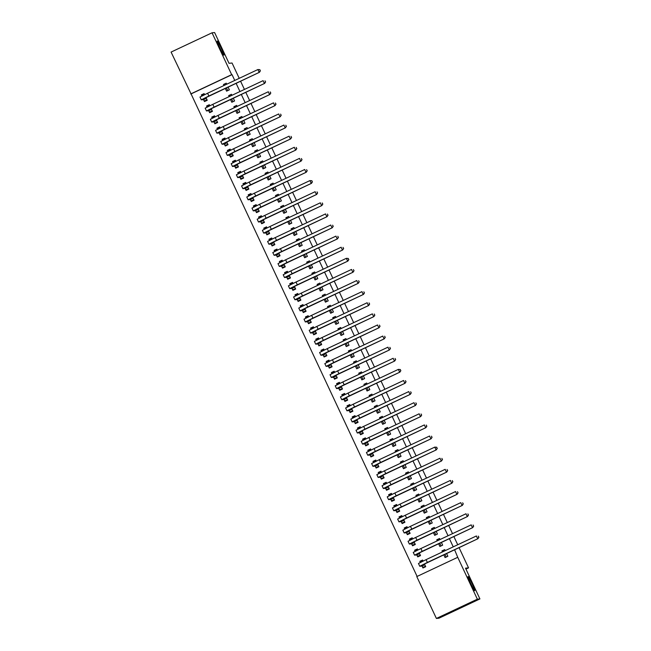 <?xml version="1.0" encoding="UTF-8"?>
<svg xmlns="http://www.w3.org/2000/svg" width="651" height="651" viewBox="0 0 651 651"><rect width="100%" height="100%" fill="white"/><g stroke="black" fill="none" stroke-linecap="round" stroke-linejoin="round"><path stroke-width="0.98" d="M223.887 55.221A7.853 0.578 -115.2 0 1 219.989 48.264A7.853 0.578 -115.2 0 1 217.214 41.005A7.853 0.578 -115.2 0 1 217.222 41.005A7.853 0.578 -115.2 0 1 221.12 47.962A7.853 0.578 -115.2 0 1 223.903 55.213A7.853 0.578 -115.2 0 1 223.887 55.221M474.734 590.717A7.853 0.578 -115.2 0 1 470.836 583.76A7.853 0.578 -115.2 0 1 468.053 576.501A7.853 0.578 -115.2 0 1 468.069 576.501A7.853 0.578 -115.2 0 1 471.967 583.459A7.853 0.578 -115.2 0 1 474.742 590.709A7.853 0.578 -115.2 0 1 474.734 590.717M234.759 80.439L232.033 74.629L191.077 93.907L417.104 576.428M191.077 93.907L171.083 52.08L212.039 32.802L231.658 74.662L190.702 93.947M459.053 547.605L468.541 567.867L465.506 568.16L479.917 598.92L438.961 618.198L436.398 618.45L416.778 576.583L457.734 557.305L477.354 599.172L436.398 618.45M212.039 32.802L214.602 32.55L229.014 63.31L232.057 63.017L239.226 78.332M240.561 81.18L244.434 89.439M245.769 92.287L249.634 100.547M250.969 103.395L254.834 111.646M256.168 114.495L260.034 122.754M261.368 125.602L265.242 133.862M266.576 136.71L270.442 144.961M271.776 147.81L275.642 156.069M276.976 158.917L280.841 167.177M282.176 170.025L286.049 178.276M287.384 181.133L291.249 189.384M292.584 192.232L296.449 200.492M297.784 203.34L301.657 211.599M302.992 214.448L306.857 222.699M308.192 225.547L312.057 233.807M313.391 236.655L317.257 244.914M318.591 247.762L322.465 256.014M323.799 258.87L327.665 267.122M328.999 269.97L332.864 278.229M334.199 281.077L338.064 289.337M339.399 292.185L343.272 300.436M344.607 303.285L348.472 311.544M349.807 314.392L353.672 322.652M355.007 325.5L358.88 333.751M360.215 336.6L364.08 344.859M365.414 347.707L369.28 355.967M370.614 358.815L374.48 367.066M375.814 369.923L379.688 378.174M381.022 381.022L384.887 389.282M386.222 392.13L390.087 400.389M391.422 403.238L395.295 411.489M396.63 414.337L400.495 422.597M401.83 425.445L405.695 433.704M407.03 436.552L410.895 444.804M412.229 447.66L416.103 455.912M417.437 458.76L421.303 467.019M422.637 469.867L426.503 478.127M427.837 480.975L431.703 489.227M433.037 492.075L436.911 500.334M438.245 503.182L442.11 511.442M443.445 514.29L447.31 522.541M448.645 525.39L452.518 533.649M453.853 536.497L457.718 544.757M465.937 569.088L468.541 567.867M208.816 110.873L209.663 112.672L212.429 111.37L211.144 108.619M207.059 107.114L206.546 106.015L209.313 104.713L209.801 105.755M230.503 99.473L231.805 102.256L234.572 100.954L233.27 98.171M231.935 95.323L231.447 94.289L228.68 95.591L229.168 96.625M219.224 133.081L220.071 134.887L222.837 133.585L221.543 130.835M217.458 129.321L216.946 128.223L219.713 126.921L220.209 127.97M240.903 121.68L242.205 124.463L244.971 123.161L243.669 120.378M242.335 117.53L241.855 116.496L239.088 117.798L239.568 118.832M229.624 155.296L230.47 157.094L233.237 155.792L231.951 153.042M227.866 151.537L227.354 150.43L230.12 149.128L230.609 150.178M251.31 143.895L252.612 146.678L255.379 145.368L254.077 142.593M252.743 139.745L252.254 138.712L249.488 140.014L249.976 141.047M240.032 177.503L240.878 179.31L243.645 178.008L242.351 175.249M238.274 173.744L237.753 172.645L240.52 171.343L241.016 172.393M261.71 166.103L263.012 168.886L265.779 167.584L264.477 164.801M263.142 161.953L262.662 160.919L259.895 162.221L260.376 163.255M250.44 199.719L251.278 201.517L254.045 200.215L252.759 197.465M248.674 195.951L248.161 194.852L250.928 193.55L251.416 194.6M272.118 188.318L273.42 191.093L276.187 189.791L274.885 187.016M273.55 184.16L273.062 183.126L270.295 184.436L270.783 185.47M260.839 221.926L261.686 223.732L264.452 222.422L263.167 219.672M259.082 218.166L258.561 217.068L261.328 215.766L261.824 216.816M282.518 210.525L283.82 213.308L286.595 212.006L285.284 209.223M283.95 206.375L283.47 205.342L280.703 206.644L281.183 207.677M271.247 244.133L272.085 245.94L274.86 244.638L273.566 241.887M269.481 240.374L268.969 239.275L271.736 237.973L272.224 239.023M292.926 232.741L294.228 235.516L296.994 234.214L295.692 231.43M294.358 228.582L293.87 227.549L291.103 228.851L291.591 229.884M281.647 266.349L282.493 268.147L285.26 266.845L283.974 264.094M279.889 262.589L279.369 261.49L282.135 260.18L282.632 261.23M303.333 254.948L304.635 257.731L307.402 256.421L306.1 253.646M304.766 250.798L304.277 249.764L301.511 251.066L301.999 252.1M292.055 288.556L292.901 290.362L295.668 289.06L294.374 286.302M290.289 284.796L289.776 283.698L292.543 282.396L293.031 283.445M313.733 277.155L315.035 279.938L317.802 278.636L316.5 275.853M315.165 273.005L314.685 271.972L311.919 273.274L312.399 274.307M302.455 310.771L303.301 312.57L306.068 311.268L304.782 308.517M300.697 307.012L300.184 305.905L302.951 304.603L303.439 305.653M324.141 299.37L325.443 302.145L328.21 300.843L326.908 298.068M325.573 295.22L325.085 294.179L322.318 295.489L322.806 296.522M312.862 332.978L313.709 334.785L316.476 333.475L315.182 330.724M311.097 329.219L310.584 328.12L313.351 326.818L313.847 327.868M334.541 321.578L335.843 324.361L338.61 323.059L337.308 320.276M335.973 317.428L335.493 316.394L332.726 317.696L333.206 318.73M323.262 355.186L324.108 356.992L326.875 355.69L325.59 352.94M321.504 351.426L320.992 350.328L323.759 349.026L324.247 350.075M344.949 343.793L346.251 346.568L349.017 345.266L347.715 342.483M346.381 339.635L345.893 338.601L343.126 339.903L343.614 340.937M333.67 377.401L334.516 379.199L337.283 377.897L335.989 375.147M331.904 373.641L331.392 372.543L334.158 371.233L334.655 372.282M355.348 366L356.65 368.783L359.417 367.481L358.115 364.698M356.781 361.85L356.3 360.817L353.534 362.119L354.014 363.152M344.078 399.608L344.916 401.415L347.683 400.113L346.397 397.362M342.312 395.849L341.799 394.75L344.566 393.448L345.054 394.498M365.756 388.208L367.058 390.991L369.825 389.689L368.523 386.906M367.188 384.057L366.7 383.024L363.933 384.326L364.422 385.359M354.478 421.824L355.324 423.622L358.091 422.32L356.797 419.57M352.72 418.064L352.199 416.957L354.966 415.655L355.462 416.705M376.156 410.423L377.458 413.198L380.225 411.896L378.923 409.121M377.588 406.273L377.108 405.239L374.341 406.541L374.821 407.575M364.885 444.031L365.724 445.837L368.49 444.535L367.205 441.777M363.12 440.271L362.607 439.173L365.374 437.871L365.862 438.92M386.564 432.63L387.866 435.413L390.633 434.111L389.331 431.328M387.996 428.48L387.508 427.447L384.741 428.749L385.229 429.782M375.285 466.246L376.132 468.045L378.898 466.743L377.613 463.992M373.528 462.479L373.007 461.38L375.773 460.078L376.27 461.128M396.964 454.846L398.266 457.62L401.04 456.318L399.738 453.544M398.404 450.687L397.916 449.654L395.149 450.956L395.629 451.997M385.693 488.453L386.531 490.252L389.306 488.95L388.012 486.199M383.927 484.694L383.415 483.595L386.181 482.293L386.67 483.335M407.371 477.053L408.673 479.836L411.44 478.534L410.138 475.751M408.804 472.903L408.323 471.869L405.549 473.171L406.037 474.205M396.093 510.661L396.939 512.467L399.706 511.165L398.42 508.415M394.335 506.901L393.814 505.803L396.589 504.501L397.077 505.55M417.779 499.26L419.081 502.043L421.848 500.741L420.546 497.958M419.211 495.11L418.723 494.076L415.956 495.378L416.445 496.412M406.501 532.876L407.347 534.674L410.114 533.372L408.82 530.622M404.735 529.117L404.222 528.01L406.989 526.708L407.477 527.758M428.179 521.475L429.481 524.258L432.248 522.948L430.946 520.173M429.611 517.325L429.131 516.292L426.364 517.594L426.844 518.627M416.9 555.083L417.747 556.89L420.513 555.588L419.228 552.829M415.143 551.324L414.63 550.225L417.397 548.923L417.885 549.973M438.587 543.683L439.889 546.466L442.656 545.164L441.354 542.381M440.019 539.533L439.531 538.499L436.764 539.801L437.252 540.835M457.734 557.305L454.577 549.713M453.242 546.864L449.377 538.605M448.043 535.757L444.177 527.497M442.843 524.649L438.969 516.398M437.635 513.541L433.769 505.29M432.435 502.442L428.57 494.182M427.235 491.334L423.37 483.075M422.035 480.226L418.162 471.975M416.827 469.127L412.962 460.867M411.627 458.019L407.762 449.76M406.427 446.912L402.554 438.66M401.219 435.804L397.354 427.552M396.02 424.704L392.154 416.445M390.82 413.597L386.954 405.337M385.62 402.489L381.746 394.237M380.412 391.389L376.547 383.13M375.212 380.282L371.347 372.022M370.012 369.174L366.147 360.923M364.812 358.074L360.939 349.815M359.604 346.967L355.739 338.707M354.404 335.859L350.539 327.608M349.205 324.751L345.331 316.5M343.997 313.652L340.131 305.392M338.797 302.544L334.931 294.285M333.597 291.436L329.731 283.185M328.397 280.337L324.524 272.077M323.189 269.229L319.324 260.97M317.989 258.121L314.124 249.87M312.789 247.014L308.924 238.762M307.589 235.914L303.716 227.655M302.381 224.807L298.516 216.547M297.181 213.699L293.316 205.447M291.982 202.599L288.108 194.34M286.774 191.492L282.908 183.232M281.574 180.384L277.708 172.133M276.374 169.284L272.509 161.025M271.174 158.177L267.301 149.917M265.966 147.069L262.101 138.809M260.766 135.961L256.901 127.71M255.566 124.862L251.693 116.602M250.358 113.754L246.493 105.495M245.158 102.646L241.293 94.395M239.959 91.547L236.093 83.287M443.787 554.79L445.089 557.573L447.855 556.271L446.553 553.488M445.219 550.64L444.731 549.607L441.964 550.909L442.452 551.942M422.108 566.191L422.947 567.989L425.713 566.687L424.428 563.937M420.343 562.431L419.83 561.333L422.597 560.031L423.085 561.072M433.379 532.583L434.681 535.358L437.448 534.056L436.146 531.281M434.811 528.425L434.331 527.391L431.564 528.693L432.044 529.727M411.701 543.976L412.547 545.782L415.314 544.48L414.028 541.73M409.943 540.216L409.422 539.118L412.189 537.816L412.685 538.865M422.979 510.368L424.281 513.151L427.048 511.849L425.746 509.066M424.411 506.218L423.923 505.184L421.156 506.486L421.645 507.52M401.301 521.768L402.139 523.575L404.906 522.273L403.62 519.514M399.535 518.009L399.022 516.91L401.789 515.608L402.277 516.658M412.571 488.16L413.873 490.935L416.64 489.633L415.338 486.858M414.003 484.01L413.523 482.969L410.757 484.279L411.237 485.312M390.893 499.561L391.739 501.36L394.506 500.058L393.212 497.307M389.135 495.802L388.614 494.695L391.381 493.393L391.878 494.443M402.172 465.945L403.474 468.728L406.24 467.426L404.938 464.643M403.604 461.795L403.115 460.762L400.349 462.064L400.837 463.097M380.485 477.346L381.331 479.152L384.098 477.85L382.812 475.1M378.727 473.586L378.215 472.488L380.981 471.186L381.47 472.235M391.764 443.738L393.066 446.521L395.832 445.211L394.53 442.436M393.196 439.588L392.716 438.554L389.949 439.856L390.429 440.89M370.085 455.139L370.932 456.937L373.698 455.635L372.405 452.884M368.32 451.379L367.807 450.28L370.574 448.97L371.07 450.02M381.364 421.531L382.666 424.306L385.433 423.004L384.131 420.22M382.796 417.372L382.308 416.339L379.541 417.641L380.029 418.674M359.678 432.923L360.524 434.73L363.291 433.428L362.005 430.677M357.92 429.164L357.407 428.065L360.174 426.763L360.662 427.813M370.956 399.315L372.258 402.098L375.025 400.796L373.723 398.013M372.388 395.165L371.908 394.132L369.141 395.434L369.622 396.467M349.278 410.716L350.124 412.522L352.891 411.212L351.597 408.462M347.512 406.956L346.999 405.858L349.766 404.556L350.254 405.606M360.556 377.108L361.858 379.883L364.625 378.581L363.323 375.806M361.989 372.958L361.5 371.916L358.734 373.226L359.222 374.26M338.87 388.509L339.716 390.307L342.483 389.005L341.197 386.255M337.112 384.741L336.591 383.642L339.366 382.34L339.855 383.39M350.148 354.893L351.45 357.676L354.217 356.374L352.915 353.591M351.581 350.743L351.101 349.709L348.326 351.011L348.814 352.045M328.47 366.293L329.308 368.1L332.083 366.798L330.789 364.039M326.704 362.534L326.192 361.435L328.958 360.133L329.447 361.183M339.741 332.685L341.043 335.468L343.818 334.158L342.516 331.383M341.181 328.535L340.693 327.502L337.926 328.804L338.406 329.837M318.062 344.086L318.909 345.884L321.675 344.582L320.39 341.832M316.305 340.327L315.784 339.22L318.551 337.918L319.047 338.968M329.341 310.47L330.643 313.253L333.41 311.951L332.108 309.168M330.773 306.32L330.285 305.286L327.518 306.588L328.006 307.622M307.663 321.871L308.501 323.677L311.268 322.375L309.982 319.625M305.897 318.111L305.384 317.013L308.151 315.711L308.639 316.76M318.933 288.263L320.235 291.046L323.002 289.744L321.7 286.961M320.365 284.113L319.885 283.079L317.118 284.381L317.598 285.415M297.255 299.663L298.101 301.462L300.868 300.16L299.574 297.409M295.497 295.904L294.976 294.805L297.743 293.503L298.239 294.545M308.533 266.056L309.835 268.83L312.602 267.528L311.3 264.754M309.966 261.897L309.477 260.864L306.711 262.166L307.199 263.207M286.847 277.456L287.693 279.255L290.46 277.953L289.174 275.202M285.089 273.689L284.577 272.59L287.343 271.288L287.832 272.338M298.125 243.84L299.427 246.623L302.194 245.321L300.892 242.538M299.558 239.69L299.078 238.657L296.311 239.959L296.791 240.992M276.447 255.241L277.293 257.047L280.06 255.745L278.766 252.987M274.681 251.481L274.169 250.383L276.935 249.081L277.432 250.13M287.726 221.633L289.028 224.408L291.794 223.106L290.492 220.331M289.158 217.483L288.67 216.449L285.903 217.751L286.391 218.785M266.039 233.034L266.886 234.832L269.652 233.53L268.367 230.78M264.282 229.274L263.769 228.167L266.536 226.865L267.024 227.915M277.318 199.418L278.62 202.201L281.387 200.899L280.085 198.116M278.75 195.267L278.27 194.234L275.503 195.536L275.983 196.569M255.64 210.818L256.486 212.625L259.253 211.323L257.959 208.572M253.874 207.059L253.361 205.96L256.128 204.658L256.624 205.708M266.918 177.21L268.22 179.993L270.987 178.691L269.685 175.908M268.35 173.06L267.862 172.027L265.095 173.329L265.584 174.362M245.232 188.611L246.078 190.409L248.845 189.107L247.559 186.357M243.474 184.851L242.953 183.753L245.728 182.443L246.216 183.492M256.51 155.003L257.812 157.778L260.579 156.476L259.277 153.693M257.942 150.845L257.462 149.811L254.687 151.113L255.176 152.147M234.832 166.396L235.678 168.202L238.445 166.9L237.151 164.15M233.066 162.636L232.553 161.538L235.32 160.236L235.808 161.285M246.102 132.788L247.413 135.571L250.179 134.269L248.877 131.486M247.543 128.638L247.055 127.604L244.288 128.906L244.768 129.94M224.424 144.188L225.27 145.995L228.037 144.685L226.751 141.934M222.666 140.429L222.146 139.33L224.912 138.028L225.409 139.078M235.703 110.58L237.005 113.355L239.771 112.053L238.469 109.278M237.135 106.43L236.647 105.389L233.88 106.699L234.368 107.732M214.024 121.981L214.863 123.78L217.629 122.478L216.344 119.727M212.259 118.222L211.746 117.115L214.513 115.813L215.001 116.863M225.295 88.365L226.597 91.148L229.364 89.846L228.062 87.063M226.727 84.215L226.247 83.182L223.48 84.484L223.96 85.517M203.617 99.766L204.463 101.572L207.23 100.27L205.944 97.512M201.859 96.006L201.338 94.908L204.105 93.606L204.601 94.655M479.917 598.92L477.354 599.172M227.736 90.611L226.434 87.828M225.1 84.98L224.807 84.353L223.48 84.484M232.944 101.719L231.642 98.936M230.308 96.088L230.006 95.461L228.68 95.591M238.144 112.826L236.842 110.043M235.507 107.195L235.214 106.569L233.88 106.699M243.344 123.926L242.042 121.151M240.707 118.295L240.414 117.668L239.088 117.798M248.544 135.034L247.242 132.251M245.907 129.403L245.614 128.776L244.288 128.906M253.752 146.141L252.45 143.358M251.115 140.51L250.822 139.884L249.488 140.014M258.952 157.241L257.65 154.466M256.315 151.618L256.022 150.991L254.687 151.113M264.151 168.349L262.849 165.566M261.515 162.717L261.222 162.091L259.895 162.221M269.359 179.456L268.049 176.673M266.715 173.825L266.422 173.199L265.095 173.329M274.559 190.556L273.257 187.781M271.923 184.933L271.63 184.306L270.295 184.436M279.759 201.664L278.457 198.889M277.123 196.032L276.83 195.406L275.503 195.536M284.959 212.771L283.657 209.988M282.322 207.14L282.029 206.513L280.703 206.644M290.167 223.879L288.865 221.096M287.53 218.248L287.229 217.621L285.903 217.751M295.367 234.978L294.065 232.204M292.73 229.355L292.437 228.729L291.103 228.851M300.567 246.086L299.265 243.303M297.93 240.455L297.637 239.828L296.311 239.959M305.767 257.194L304.465 254.411M303.13 251.563L302.837 250.936L301.511 251.066M310.975 268.293L309.673 265.518M308.338 262.67L308.045 262.044L306.711 262.166M316.174 279.401L314.872 276.618M313.538 273.77L313.245 273.143L311.919 273.274M321.374 290.509L320.072 287.726M318.738 284.878L318.445 284.251L317.118 284.381M326.582 301.616L325.28 298.833M323.946 295.985L323.645 295.359L322.318 295.489M331.782 312.716L330.48 309.941M329.146 307.093L328.853 306.458L327.518 306.588M336.982 323.824L335.68 321.041M334.345 318.193L334.053 317.566L332.726 317.696M342.182 334.931L340.88 332.148M339.545 329.3L339.252 328.674L337.926 328.804M347.39 346.031L346.088 343.256M344.753 340.408L344.46 339.781L343.126 339.903M352.59 357.139L351.288 354.356M349.953 351.507L349.66 350.881L348.326 351.011M357.79 368.246L356.488 365.463M355.153 362.615L354.86 361.989L353.534 362.119M362.989 379.346L361.687 376.571M360.353 373.723L360.06 373.096L358.734 373.226M368.197 390.454L366.895 387.679M365.561 384.822L365.268 384.196L363.933 384.326M373.397 401.561L372.095 398.778M370.761 395.93L370.468 395.303L369.141 395.434M378.597 412.669L377.295 409.886M375.961 407.038L375.668 406.411L374.341 406.541M383.805 423.768L382.503 420.994M381.169 418.145L380.868 417.519L379.541 417.641M389.005 434.876L387.703 432.093M386.368 429.245L386.076 428.618L384.741 428.749M394.205 445.984L392.903 443.201M391.568 440.353L391.275 439.726L389.949 439.856M399.405 457.083L398.103 454.308M396.768 451.46L396.475 450.834L395.149 450.956M404.613 468.191L403.311 465.416M401.976 462.56L401.683 461.933L400.349 462.064M409.813 479.299L408.511 476.516M407.176 473.668L406.883 473.041L405.549 473.171M415.012 490.406L413.71 487.623M412.376 484.775L412.083 484.149L410.757 484.279M420.212 501.506L418.91 498.731M417.576 495.883L417.283 495.248L415.956 495.378M425.42 512.614L424.118 509.831M422.784 506.983L422.491 506.356L421.156 506.486M430.62 523.721L429.318 520.938M427.984 518.09L427.691 517.464L426.364 517.594M435.82 534.821L434.518 532.046M433.184 529.198L432.891 528.571L431.564 528.693M441.028 545.929L439.726 543.146M438.392 540.297L438.09 539.671L436.764 539.801M446.228 557.036L444.926 554.253M443.591 551.405L443.298 550.779L441.964 550.909M421.905 561.129L419.83 561.333M416.705 550.022L414.63 550.225M411.505 538.914L409.422 539.118M406.297 527.815L404.222 528.01M401.097 516.707L399.022 516.91M395.898 505.599L393.814 505.803M390.69 494.5L388.614 494.695M385.49 483.392L383.415 483.595M380.29 472.284L378.215 472.488M375.09 461.185L373.007 461.38M369.882 450.077L367.807 450.28M364.682 438.969L362.607 439.173M359.482 427.862L357.407 428.065M354.274 416.762L352.199 416.957M349.074 405.654L346.999 405.858M343.874 394.547L341.799 394.75M338.675 383.447L336.591 383.642M333.467 372.339L331.392 372.543M328.267 361.232L326.192 361.435M323.067 350.124L320.992 350.328M317.867 339.025L315.784 339.22M312.659 327.917L310.584 328.12M307.459 316.809L305.384 317.013M302.259 305.71L300.184 305.905M297.051 294.602L294.976 294.805M291.851 283.494L289.776 283.698M286.652 272.387L284.577 272.59M281.452 261.287L279.369 261.49M276.244 250.179L274.169 250.383M271.044 239.072L268.969 239.275M265.844 227.972L263.769 228.167M260.644 216.864L258.561 217.068M255.436 205.757L253.361 205.96M250.236 194.657L248.161 194.852M245.036 183.549L242.953 183.753M239.828 172.442L237.753 172.645M234.629 161.334L232.553 161.538M229.429 150.235L227.354 150.43M224.229 139.127L222.146 139.33M219.021 128.019L216.946 128.223M213.821 116.92L211.746 117.115M208.621 105.812L206.546 106.015M203.413 94.704L201.338 94.908M422.898 560.666L420.351 561.862L420.481 562.358M425.494 566.215L422.955 567.412L422.011 566.053L424.777 564.751L422.532 564.962L477.924 538.719L427.373 562.431L419.757 566.264L422.011 566.053M424.501 567.265L422.955 567.412M478.802 537.23L478.282 536.115L478.802 537.23L477.679 538.743L476.386 535.968L426.071 559.648L418.455 563.489L419.781 566.264M478.9 537.221L477.924 538.719M417.69 549.558L415.151 550.754L415.273 551.259M420.294 555.108L417.755 556.304L416.811 554.945L419.578 553.643L417.332 553.855L472.716 527.619L422.173 551.324L414.549 555.157L416.811 554.945M419.301 556.157L417.755 556.304M473.602 526.122L473.082 525.007L473.602 526.122L472.48 527.635L471.178 524.861L420.872 548.549L413.247 552.382L414.549 555.157M473.692 526.114L472.716 527.619M412.49 538.45L409.951 539.646L410.073 540.151M415.094 544.008L412.547 545.204L411.603 543.845L414.37 542.535L412.124 542.755L467.516 516.512L416.965 540.216L409.349 544.049L411.603 543.845M414.101 545.05L412.547 545.204M468.394 515.014L467.882 513.908L468.394 515.014L467.28 516.536L465.978 513.761L415.672 537.441L408.047 541.274L409.349 544.049M468.492 515.006L467.516 516.512M407.29 527.351L404.743 528.547L404.873 529.043M409.886 532.9L407.347 534.097L406.403 532.738L409.17 531.436L406.924 531.647L462.316 505.404L411.766 529.117L404.149 532.949L406.403 532.738M408.893 533.942L407.347 534.097M463.195 503.915L462.674 502.8L463.195 503.915L462.08 505.428L460.778 502.653L410.464 526.333L402.847 530.174L404.149 532.949M463.292 503.898L462.316 505.404M402.082 516.243L399.543 517.439L399.673 517.944M404.686 521.793L402.147 522.989L401.203 521.63L403.97 520.328L401.724 520.54L457.108 494.296L406.566 518.009L398.941 521.842L401.203 521.63M403.693 522.843L402.147 522.989M457.995 492.807L457.474 491.692L457.995 492.807L456.872 494.321L455.57 491.546L405.264 515.234L397.647 519.067L398.941 521.842M458.092 492.799L457.108 494.296M396.882 505.135L394.343 506.332L394.465 506.836M399.486 510.685L396.947 511.889L396.003 510.522L398.77 509.22L396.516 509.432L451.908 483.197L401.366 506.901L393.741 510.734L396.003 510.522M398.493 511.735L396.947 511.889M452.795 481.699L452.274 480.593L452.795 481.699L451.672 483.221L450.37 480.438L400.064 504.126L392.439 507.959L393.741 510.734M452.884 481.691L451.908 483.197M391.682 494.028L389.143 495.224L389.265 495.728M394.286 499.586L391.739 500.782L390.795 499.423L393.562 498.121L391.316 498.332L446.708 472.089L396.158 495.793L388.541 499.634L390.795 499.423M393.294 500.627L391.739 500.782M447.587 470.592L447.066 469.485L447.587 470.592L446.472 472.113L445.17 469.338L394.856 493.019L387.239 496.851L388.541 499.634M447.685 470.583L446.708 472.089M386.482 482.928L383.935 484.124L384.066 484.621M389.078 488.478L386.539 489.674L385.595 488.315L388.362 487.013L386.116 487.225L441.508 460.981L390.958 484.694L383.341 488.527L385.595 488.315M388.086 489.528L386.539 489.674M442.387 459.492L441.866 458.377L442.387 459.492L441.264 461.006L439.97 458.231L389.656 481.919L382.039 485.752L383.366 488.535M442.485 459.484L441.508 460.981M381.274 471.82L378.736 473.017L378.866 473.521M383.878 477.37L381.34 478.566L380.396 477.207L383.162 475.905L380.916 476.117L436.3 449.882L385.758 473.586L378.133 477.419L380.396 477.207M382.886 478.42L381.34 478.566M437.187 448.384L436.666 447.278L437.187 448.384L436.064 449.898L434.762 447.123L384.456 470.811L376.839 474.644L378.166 477.427M436.666 447.278L434.762 447.123L436.764 447.261M437.285 448.376L436.3 449.882M376.075 460.713L373.536 461.909L373.658 462.413M378.679 466.271L376.132 467.467L375.188 466.108L377.954 464.806L375.708 465.017L431.1 438.774L380.55 462.479L372.933 466.311L375.188 466.108M377.686 467.312L376.132 467.467M431.987 437.277L431.467 436.17L431.987 437.277L430.864 438.798L429.562 436.024L379.256 459.704L371.631 463.536L372.933 466.311M432.077 437.269L431.1 438.774M370.875 449.613L368.328 450.809L368.458 451.306M373.471 455.163L370.932 456.359L369.988 455L372.754 453.698L370.509 453.91L425.9 427.666L375.35 451.379L367.734 455.212L369.988 455M372.478 456.213L370.932 456.359M426.779 426.177L426.259 425.062L426.779 426.177L425.664 427.691L424.362 424.916L374.048 448.596L366.432 452.437L367.734 455.212M426.877 426.161L425.9 427.666M365.675 438.505L363.128 439.702L363.258 440.206M368.271 444.055L365.732 445.251L364.788 443.892L367.555 442.59L365.309 442.802L420.701 416.567L370.15 440.271L362.534 444.104L364.788 443.892M367.278 445.105L365.732 445.251M421.579 415.069L421.059 413.955L421.579 415.069L420.456 416.583L419.163 413.808L368.848 437.496L361.232 441.329L362.534 444.104M421.677 415.061L420.701 416.567M360.467 427.398L357.928 428.594L358.05 429.099M363.071 432.956L360.532 434.152L359.588 432.785L362.355 431.483L360.109 431.694L415.493 405.459L364.951 429.164L357.326 432.996L359.588 432.785M362.078 433.997L360.532 434.152M416.38 403.962L415.859 402.855L416.38 403.962L415.257 405.483L413.955 402.7L363.649 426.389L356.024 430.221L357.326 432.996M416.469 403.954L415.493 405.459M355.267 416.29L352.728 417.494L352.85 417.991M357.871 421.848L355.324 423.044L354.38 421.685L357.147 420.383L354.901 420.595L410.293 394.351L359.743 418.056L352.126 421.897L354.38 421.685M356.878 422.89L355.324 423.044M411.172 392.854L410.659 391.747L411.172 392.854L410.057 394.376L408.755 391.601L358.449 415.281L350.824 419.114L352.126 421.897M411.269 392.846L410.293 394.351M350.067 405.191L347.52 406.387L347.65 406.883M352.663 410.74L350.124 411.937L349.18 410.578L351.947 409.276L349.701 409.487L405.093 383.244L354.543 406.956L346.926 410.789L349.18 410.578M351.67 411.79L350.124 411.937M405.972 381.755L405.451 380.64L405.972 381.755L404.857 383.268L403.555 380.493L353.241 404.181L345.624 408.014L346.95 410.797M406.069 381.746L405.093 383.244M344.859 394.083L342.32 395.279L342.45 395.784M347.463 399.633L344.924 400.829L343.98 399.47L346.747 398.168L344.501 398.379L399.885 372.144L349.343 395.849L341.718 399.681L343.98 399.47M346.47 400.682L344.924 400.829M400.772 370.647L400.251 369.54L400.772 370.647L399.649 372.169L398.347 369.386L348.041 393.074L340.424 396.907L341.751 399.69M400.251 369.54L398.347 369.386L400.349 369.524M400.87 370.639L399.885 372.144M339.659 382.975L337.12 384.171L337.242 384.676M342.263 388.533L339.716 389.729L338.772 388.37L341.547 387.068L339.293 387.28L394.685 361.036L344.143 384.741L336.518 388.582L338.772 388.37M341.27 389.575L339.716 389.729M395.572 359.539L395.051 358.432L395.572 359.539L394.449 361.061L393.147 358.286L342.841 381.966L335.216 385.799L336.518 388.582M395.662 359.531L394.685 361.036M334.459 371.876L331.92 373.072L332.043 373.568M337.055 377.425L334.516 378.622L333.572 377.263L336.339 375.961L334.093 376.172L389.485 349.929L338.935 373.641L331.318 377.474L333.572 377.263M336.071 378.475L334.516 378.622M390.364 348.44L389.843 347.325L390.364 348.44L389.249 349.953L387.947 347.178L337.633 370.858L330.016 374.699L331.318 377.474M390.462 348.431L389.485 349.929M329.26 360.768L326.712 361.964L326.843 362.469M331.855 366.318L329.316 367.514L328.373 366.155L331.139 364.853L328.893 365.065L384.285 338.829L333.735 362.534L326.118 366.367L328.373 366.155M330.863 367.367L329.316 367.514M385.164 337.332L384.643 336.217L385.164 337.332L384.041 338.845L382.747 336.071L332.433 359.759L324.816 363.592L326.118 366.367M385.262 337.324L384.285 338.829M324.052 349.66L321.513 350.856L321.643 351.361M326.656 355.218L324.117 356.414L323.173 355.055L325.939 353.745L323.693 353.965L379.077 327.722L328.535 351.426L320.91 355.259L323.173 355.055M325.663 356.26L324.117 356.414M379.964 326.224L379.443 325.118L379.964 326.224L378.841 327.746L377.539 324.971L327.233 348.651L319.617 352.484L320.91 355.259M380.054 326.216L379.077 327.722M318.852 338.561L316.313 339.757L316.435 340.253M321.456 344.11L318.909 345.307L317.965 343.948L320.731 342.646L318.485 342.857L373.877 316.614L323.327 340.327L315.711 344.159L317.965 343.948M320.463 345.152L318.909 345.307M374.764 315.125L374.244 314.01L374.764 315.125L373.641 316.638L372.339 313.863L322.033 337.543L314.409 341.384L315.711 344.159M374.854 315.108L373.877 316.614M313.652 327.453L311.105 328.649L311.235 329.154M316.248 333.003L313.709 334.199L312.765 332.84L315.532 331.538L313.286 331.75L368.678 305.506L318.127 329.219L310.511 333.052L312.765 332.84M315.255 334.053L313.709 334.199M369.556 304.017L369.036 302.902L369.556 304.017L368.442 305.531L367.14 302.756L316.825 326.444L309.209 330.277L310.535 333.06M369.654 304.009L368.678 305.506M308.444 316.345L305.905 317.542L306.035 318.046M311.048 321.895L308.509 323.099L307.565 321.732L310.332 320.43L308.086 320.642L363.478 294.407L312.928 318.111L305.303 321.944L307.565 321.732M310.055 322.945L308.509 323.099M364.357 292.909L363.836 291.803L364.357 292.909L363.234 294.431L361.94 291.648L311.626 315.336L304.009 319.169L305.335 321.952M364.454 292.901L363.478 294.407M303.244 305.238L300.705 306.434L300.827 306.938M305.848 310.796L303.309 311.992L302.365 310.633L305.132 309.331L302.886 309.542L358.27 283.299L307.728 307.003L300.103 310.844L302.365 310.633M304.855 311.837L303.309 311.992M359.157 281.802L358.636 280.695L359.157 281.802L358.034 283.323L356.732 280.548L306.426 304.229L298.801 308.061L300.103 310.844M359.246 281.793L358.27 283.299M298.044 294.138L295.505 295.334L295.627 295.831M300.648 299.688L298.101 300.884L297.157 299.525L299.924 298.223L297.678 298.435L353.07 272.191L302.52 295.904L294.903 299.737L297.157 299.525M299.655 300.738L298.101 300.884M353.949 270.702L353.436 269.587L353.949 270.702L352.834 272.216L351.532 269.441L301.226 293.129L293.601 296.962L294.903 299.737M354.046 270.694L353.07 272.191M292.844 283.03L290.297 284.227L290.427 284.731M295.44 288.58L292.901 289.776L291.957 288.417L294.724 287.115L292.478 287.327L347.87 261.092L297.32 284.796L289.703 288.629L291.957 288.417M294.447 289.63L292.901 289.776M348.749 259.594L348.228 258.488L348.749 259.594L347.634 261.108L346.332 258.333L296.018 282.021L288.401 285.854L289.703 288.629M348.228 258.488L346.332 258.333L348.326 258.471M348.846 259.586L347.87 261.092M287.636 271.923L285.097 273.119L285.228 273.623M290.24 277.481L287.701 278.677L286.757 277.318L289.524 276.008L287.278 276.227L342.662 249.984L292.12 273.689L284.495 277.521L286.757 277.318M289.247 278.522L287.701 278.677M343.549 248.487L343.028 247.38L343.549 248.487L342.426 250.008L341.124 247.234L290.818 270.914L283.201 274.746L284.495 277.521M343.647 248.479L342.662 249.984M282.436 260.823L279.897 262.019L280.02 262.516M285.04 266.373L282.493 267.569L281.549 266.21L284.324 264.908L282.07 265.12L337.462 238.876L286.92 262.589L279.295 266.422L281.549 266.21M284.048 267.423L282.493 267.569M338.349 237.387L337.828 236.272L338.349 237.387L337.226 238.901L335.924 236.126L285.618 259.806L277.993 263.647L279.295 266.422M338.439 237.371L337.462 238.876M277.236 249.715L274.698 250.912L274.82 251.416M279.832 255.265L277.293 256.461L276.35 255.102L279.116 253.8L276.87 254.012L332.262 227.777L281.712 251.481L274.095 255.314L276.35 255.102M278.848 256.315L277.293 256.461M333.141 226.279L332.62 225.165L333.141 226.279L332.026 227.793L330.724 225.018L280.41 248.706L272.793 252.539L274.128 255.322M333.239 226.271L332.262 227.777M272.037 238.608L269.49 239.804L269.62 240.309M274.632 244.166L272.094 245.362L271.15 243.995L273.916 242.693L271.67 242.904L327.062 216.669L276.512 240.374L268.896 244.206L271.15 243.995M273.64 245.207L272.094 245.362M327.941 215.172L327.42 214.065L327.941 215.172L326.818 216.693L325.524 213.91L275.21 237.599L267.594 241.431L268.92 244.215M328.039 215.164L327.062 216.669M266.829 227.5L264.29 228.696L264.42 229.201M269.433 233.058L266.894 234.254L265.95 232.895L268.717 231.593L266.471 231.805L321.854 205.561L271.312 229.266L263.688 233.107L265.95 232.895M268.44 234.1L266.894 234.254M322.741 204.064L322.221 202.957L322.741 204.064L321.618 205.586L320.316 202.811L270.01 226.491L262.386 230.324L263.688 233.107M322.831 204.056L321.854 205.561M261.629 216.401L259.09 217.597L259.212 218.093M264.233 221.95L261.686 223.147L260.742 221.788L263.509 220.486L261.263 220.697L316.655 194.454L266.104 218.166L258.488 221.999L260.742 221.788M263.24 223L261.686 223.147M317.542 192.965L317.021 191.85L317.542 192.965L316.419 194.478L315.117 191.703L264.811 215.391L257.186 219.224L258.488 221.999M317.631 192.956L316.655 194.454M256.429 205.293L253.882 206.489L254.012 206.994M259.025 210.843L256.486 212.039L255.542 210.68L258.309 209.378L256.063 209.589L311.455 183.354L260.905 207.059L253.288 210.891L255.542 210.68M258.032 211.892L256.486 212.039M312.334 181.857L311.813 180.75L312.334 181.857L311.219 183.379L309.917 180.596L259.603 204.284L251.986 208.117L253.288 210.891M311.813 180.75L309.917 180.596L311.91 180.734M312.431 181.849L311.455 183.354M251.221 194.185L248.682 195.381L248.812 195.886M253.825 199.743L251.286 200.939L250.342 199.58L253.109 198.278L250.863 198.49L306.247 172.246L255.705 195.951L248.08 199.784L250.342 199.58M252.832 200.785L251.286 200.939M307.134 170.749L306.613 169.642L307.134 170.749L306.011 172.271L304.717 169.496L254.403 193.176L246.786 197.009L248.08 199.784M307.231 170.741L306.247 172.246M246.021 183.086L243.482 184.282L243.604 184.778M248.625 188.635L246.086 189.832L245.142 188.473L247.909 187.171L245.655 187.382L301.047 161.139L250.505 184.851L242.88 188.684L245.142 188.473M247.632 189.685L246.086 189.832M301.934 159.65L301.413 158.535L301.934 159.65L300.811 161.163L299.509 158.388L249.203 182.068L241.578 185.909L242.88 188.684M302.023 159.641L301.047 161.139M240.821 171.978L238.282 173.174L238.404 173.679M243.425 177.528L240.878 178.724L239.934 177.365L242.701 176.063L240.455 176.275L295.847 150.039L245.297 173.744L237.68 177.577L239.934 177.365M242.432 178.577L240.878 178.724M296.726 148.542L296.205 147.427L296.726 148.542L295.611 150.055L294.309 147.281L243.995 170.969L236.378 174.802L237.68 177.577M296.823 148.534L295.847 150.039M235.621 160.87L233.074 162.066L233.204 162.571M238.217 166.428L235.678 167.624L234.734 166.265L237.501 164.955L235.255 165.167L290.647 138.932L240.097 162.636L232.48 166.469L234.734 166.265M237.224 167.47L235.678 167.624M291.526 137.434L291.005 136.328L291.526 137.434L290.403 138.956L289.109 136.181L238.795 159.861L231.178 163.694L232.48 166.469M291.624 137.426L290.647 138.932M230.413 149.771L227.874 150.967L228.005 151.463M233.017 155.32L230.478 156.517L229.534 155.158L232.301 153.856L230.055 154.067L285.439 127.824L234.897 151.537L227.272 155.369L229.534 155.158M232.025 156.362L230.478 156.517M286.326 126.335L285.805 125.22L286.326 126.335L285.203 127.848L283.901 125.073L233.595 148.754L225.978 152.586L227.272 155.369M286.424 126.318L285.439 127.824M225.213 138.663L222.675 139.859L222.797 140.364M227.817 144.213L225.27 145.409L224.326 144.05L227.093 142.748L224.847 142.96L280.239 116.716L229.689 140.429L222.072 144.262L224.326 144.05M226.825 145.263L225.27 145.409M281.126 115.227L280.605 114.112L281.126 115.227L280.003 116.741L278.701 113.966L228.395 137.654L220.77 141.487L222.072 144.262M281.216 115.219L280.239 116.716M220.014 127.555L217.475 128.752L217.597 129.256M222.609 133.105L220.071 134.301L219.127 132.942L221.893 131.64L219.647 131.852L275.039 105.617L224.489 129.321L216.873 133.154L219.127 132.942M221.617 134.155L220.071 134.301M275.918 104.119L275.397 103.013L275.918 104.119L274.803 105.641L273.501 102.858L223.187 126.546L215.571 130.379L216.873 133.154M276.016 104.111L275.039 105.617M214.814 116.448L212.267 117.644L212.397 118.148M217.41 122.006L214.871 123.202L213.927 121.843L216.693 120.541L214.448 120.752L269.839 94.509L219.289 118.213L211.673 122.054L213.927 121.843M216.417 123.047L214.871 123.202M270.718 93.012L270.198 91.905L270.718 93.012L269.595 94.533L268.302 91.758L217.987 115.439L210.371 119.271L211.673 122.054M270.816 93.003L269.839 94.509M209.606 105.348L207.067 106.544L207.189 107.041M212.21 110.898L209.671 112.094L208.727 110.735L211.494 109.433L209.248 109.645L264.631 83.401L214.089 107.114L206.465 110.947L208.727 110.735M211.217 111.948L209.671 112.094M265.518 81.912L264.998 80.797L265.518 81.912L264.396 83.426L263.094 80.651L212.787 104.339L205.163 108.172L206.465 110.947M265.608 81.904L264.631 83.401M204.406 94.24L201.867 95.437L201.989 95.941M207.01 99.79L204.463 100.986L203.519 99.627L206.286 98.325L204.04 98.537L259.432 72.302L208.881 96.006L201.265 99.839L203.519 99.627M206.017 100.84L204.463 100.986M260.31 70.804L259.798 69.698L260.31 70.804L259.196 72.318L257.894 69.543L207.588 93.231L199.963 97.064L201.297 99.847M259.798 69.698L257.894 69.543L259.887 69.681M260.408 70.796L259.432 72.302M427.373 562.431L426.071 559.648M422.173 551.324L420.872 548.549M416.965 540.216L415.672 537.441M411.766 529.117L410.464 526.333M406.566 518.009L405.264 515.234M401.366 506.901L400.064 504.126M396.158 495.793L394.856 493.019M390.958 484.694L389.656 481.919M385.758 473.586L384.456 470.811M380.55 462.479L379.256 459.704M375.35 451.379L374.048 448.596M370.15 440.271L368.848 437.496M364.951 429.164L363.649 426.389M359.743 418.056L358.449 415.281M354.543 406.956L353.241 404.181M349.343 395.849L348.041 393.074M344.143 384.741L342.841 381.966M338.935 373.641L337.633 370.858M333.735 362.534L332.433 359.759M328.535 351.426L327.233 348.651M323.327 340.327L322.033 337.543M318.127 329.219L316.825 326.444M312.928 318.111L311.626 315.336M307.728 307.003L306.426 304.229M302.52 295.904L301.226 293.129M297.32 284.796L296.018 282.021M292.12 273.689L290.818 270.914M286.92 262.589L285.618 259.806M281.712 251.481L280.41 248.706M276.512 240.374L275.21 237.599M271.312 229.266L270.01 226.491M266.104 218.166L264.811 215.391M260.905 207.059L259.603 204.284M255.705 195.951L254.403 193.176M250.505 184.851L249.203 182.068M245.297 173.744L243.995 170.969M240.097 162.636L238.795 159.861M234.897 151.537L233.595 148.754M229.689 140.429L228.395 137.654M224.489 129.321L223.187 126.546M219.289 118.213L217.987 115.439M214.089 107.114L212.787 104.339M208.881 96.006L207.588 93.231"/></g></svg>
